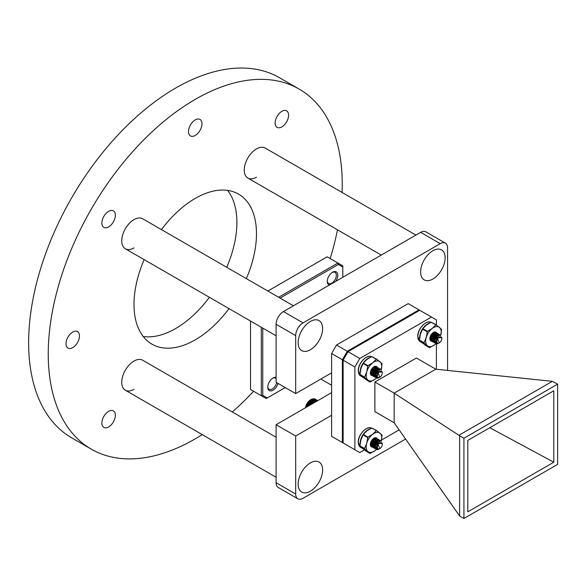 <?xml version="1.0" encoding="UTF-8"?>
<svg xmlns="http://www.w3.org/2000/svg" width="587" height="587" viewBox="0 0 587 587"><rect width="100%" height="100%" fill="white"/><g stroke="black" fill="none" stroke-linecap="round" stroke-linejoin="round"><path stroke-width="0.88" d="M394.163 422.765L374.88 411.634L374.88 381.998L416.403 358.019L435.818 369.194L394.163 393.129L394.163 422.765L459.636 516.002L459.636 435.752L394.237 393.202M374.88 381.998L394.163 393.129M343.131 360.169L348.025 351.679L359.787 358.466L354.886 366.956L343.131 360.169L343.131 442.972L359.787 452.584L364.344 449.958M381.572 440.015L399.153 429.86M435.818 369.194L552.36 381.33L557.65 384.125L463.928 438.232L463.928 518.482L557.65 464.376L557.65 384.125M459.636 516.002L463.928 518.482M459.078 435.18L552.36 381.33M459.636 435.752L463.928 438.232M553.783 390.766L553.783 462.204L467.802 511.842L467.802 440.404L553.783 390.766M553.783 462.204L489.763 427.725M359.787 358.466L431.496 317.068L419.742 310.274L348.025 351.679M354.886 449.759L354.886 366.956M431.496 317.068L436.398 319.893L436.398 325M436.398 343.292L436.398 343.769M436.398 343.85L436.398 369.252M278.627 297.264L337.914 263.035L327.128 256.812L267.848 291.042M247.699 319.416A17.324 10.001 120 0 0 247.824 319.489L250.524 321.045L250.524 389.504L261.303 395.726L261.303 327.267M285.238 387.567L266.197 398.558L261.303 395.726L262.771 395.374L262.771 328.118M280.094 298.108L338.339 264.48L337.914 263.035L342.808 265.86L342.808 277.277M272.669 378.263A6.413 3.698 -60 0 1 275.516 378.131A6.413 3.698 -60 0 1 276.088 378.6M276.668 382.614A6.413 3.698 -60 0 1 272.317 388.917A6.413 3.698 -60 0 1 269.11 389.232A6.413 3.698 -60 0 1 267.797 386.701M332.154 272.485A6.413 3.698 -60 0 1 335.001 272.353A6.413 3.698 -60 0 1 335.984 277.49A6.413 3.698 -60 0 1 331.794 283.139A6.413 3.698 -60 0 1 328.595 283.455A6.413 3.698 -60 0 1 327.282 280.924M347.291 445.372L342.397 442.547L343.131 442.371M347.9 351.899L347.291 351.253L342.397 359.743L331.611 353.521L331.611 436.324L342.397 442.547L342.397 359.743L343.256 359.948M419.742 310.274L408.222 303.626L336.512 345.031L347.291 351.253L419.001 309.855L419.221 310.574M267.239 397.957L262.771 395.374M338.339 264.48L342.808 267.063M276.088 377.382A7.448 4.3 120 0 0 273.05 378.021A7.448 4.3 120 0 0 267.782 387.149A7.448 4.3 120 0 0 273.05 390.186A7.448 4.3 120 0 0 277.989 383.377M335.676 281.393A7.448 4.3 120 0 0 337.532 273.535A7.448 4.3 120 0 0 332.536 272.251L332.536 272.251A7.448 4.3 120 0 0 327.267 281.371A7.448 4.3 120 0 0 329.388 285.025M336.512 345.031L331.611 353.521L336.512 345.031M331.611 385.241L320.884 379.048M381.22 447.316A3.5 2.018 -60 0 1 379.826 448.615A3.5 2.018 -60 0 1 377.463 447.969A3.5 2.018 -60 0 1 378.432 444.205A3.5 2.018 -60 0 1 380.978 442.569A3.5 2.018 -60 0 1 382.298 444.33A3.5 2.018 -60 0 1 382.254 444.917A3.5 2.018 -60 0 1 381.22 447.316M379.826 448.615L377.661 443.611L382.298 443.368L382.298 444.33M311.051 404.524L307.933 402.381L311.396 404.326M310.354 404.927L307.529 402.946L310.699 404.729M309.657 405.338L307.111 403.562L310.002 405.133M308.953 405.742L306.774 404.157L309.298 405.536M308.256 406.138L306.473 404.766L308.601 405.94M307.573 406.534L306.201 405.39L307.911 406.343M306.906 406.923L305.966 406.013L307.236 406.732M306.26 407.297L305.768 406.637L306.575 407.114M306.414 407.209L305.768 406.637M307.221 406.74L305.988 406.021A7.969 4.601 -60 0 1 306.128 405.639M308.549 405.969L306.502 404.759A7.969 4.601 -60 0 1 306.685 404.384M381.102 441.358L379.518 440.213L376.304 442.671L375.056 447.316L376.245 449.385L377.676 449.635L379.415 448.835M378.967 448.996L377.081 449.547L376.047 449.268L374.858 447.206L376.113 442.561L379.327 440.103L380.295 440.345M378.909 449.143A4.931 2.847 -60 0 1 378.813 449.202A4.931 2.847 -60 0 1 377.676 449.635M379.393 440.096L377.962 439.318L374.748 441.776L373.501 446.421L374.689 448.483L375.445 448.739M375.563 448.754L377.118 448.453M377.008 448.307L375.497 448.651M375.372 448.644L374.491 448.373L373.303 446.311L374.557 441.659L377.771 439.201L378.74 439.443M377.837 439.201L376.406 438.416L373.193 440.874L371.938 445.526L373.134 447.588L373.89 447.844M376.656 446.641L375.086 447.551M374.924 447.61L373.941 447.749M373.816 447.742L372.936 447.47L371.747 445.408L373.002 440.764L376.216 438.306L377.705 439.208M370.353 444.212L371.571 446.685L372.334 446.942M372.452 446.956L373.413 446.861M373.567 446.817L374.836 446.201M375.056 446.047L376.34 444.807L378.109 440.764M377.617 442.062L375.907 444.975M374.866 445.929L373.53 446.656M373.369 446.707L372.385 446.854M372.261 446.846L371.571 446.685M379.664 441.622L379.451 440.221M378.116 440.521L377.896 439.318M315.373 402.036L310.993 399.549L315.615 401.897M314.845 402.337L310.699 399.725L315.109 402.183M311.191 399.439L311.359 399.439A8.049 4.652 -60 0 1 311.609 399.307L315.85 401.757M311.433 399.321L316.07 401.633M311.697 399.189L311.983 399.072A7.969 4.601 -60 0 0 311.712 399.182L311.851 399.197A8.049 4.652 -60 0 1 312.101 399.094L316.283 401.508M316.664 401.288L312.585 398.933A8.049 4.652 -60 0 0 312.343 399.006L316.481 401.398M316.995 401.097L313.062 398.822A8.049 4.652 -60 0 0 312.82 398.874L316.833 401.185M317.274 400.936L313.524 398.771A8.049 4.652 -60 0 0 313.289 398.793L317.141 401.016M317.486 400.811L313.964 398.778A8.049 4.652 -60 0 0 313.744 398.771A7.969 4.601 -60 0 1 313.752 398.771L317.384 400.87M317.648 400.723L314.383 398.837A8.049 4.652 -60 0 0 314.177 398.8L317.574 400.76M317.743 400.664L314.786 398.955A8.049 4.652 -60 0 0 314.588 398.889L317.706 400.686M317.78 400.642L315.153 399.123A8.049 4.652 -60 0 0 314.97 399.028L317.772 400.65M314.287 402.66L310.207 400.07L314.566 402.499M313.693 403.005L309.731 400.451L313.986 402.829M313.062 403.364L309.254 400.877L313.377 403.188M311.741 404.127L308.351 401.853A7.969 4.601 -60 0 1 308.615 401.545L312.739 403.555M308.351 401.853L312.079 403.937M308.791 401.347A7.969 4.601 -60 0 1 309.07 401.06L313.223 403.276M309.51 400.62L313.818 402.931M309.98 400.231L314.39 402.601M310.464 399.879L314.925 402.293M376.663 447.111L377.456 443.64L378.982 442.077M376.788 447.793L375.981 447.58L375.071 445.937M375.174 444.52L376.832 441.607M377.727 441.042L378.703 441.072L379.209 441.901M376.612 446.502L375.02 446.883M374.829 446.846L373.515 445.041M373.618 443.625L375.276 440.712M376.172 440.147L377.147 440.177L377.624 440.859M377.668 441.094L376.355 444.506L375.254 445.482M374.895 445.687L373.464 445.981M372.063 446.127L373.273 445.922L371.96 444.146M372.063 442.723L373.721 439.81M374.616 439.245L375.592 439.274L376.069 439.964M376.113 440.191L374.8 443.611L373.574 444.66M373.339 444.785L371.909 445.085M371.718 445.049L370.434 443.493M373.941 438.386L374.513 439.061M374.557 439.296L373.244 442.708L372.019 443.757M371.784 443.889L370.375 444.19M373.016 438.893L371.688 441.813L370.602 442.774M376.817 447.896L375.284 446.201L375.364 444.63M377.03 441.718L378.307 441.072L379.356 441.806M376.619 446.707L375.02 446.956M374.829 446.898L373.728 445.306L373.809 443.735M375.475 440.822L376.751 440.169L377.749 440.764M377.815 440.969L376.553 444.623L375.093 445.797M374.866 445.9L373.464 446.061M373.273 445.995L372.173 444.403L372.253 442.84M373.919 439.927L375.196 439.274L376.194 439.868M376.26 440.074L374.998 443.721L373.537 444.895M373.31 444.997L371.909 445.159M371.718 445.1L370.58 442.855A5.122 2.957 120 0 0 370.346 444.469A5.122 2.957 120 0 0 372.422 447.052M374.235 438.489L374.638 438.966M374.704 439.171L373.442 442.825L371.982 443.999M371.754 444.102L370.382 444.271M373.215 438.724L371.887 441.923L370.529 443.046M370.36 444.073L371.894 446.105M373.464 445.841L375.152 444.586M375.555 444.117L376.663 442.238M372.591 439.311L370.896 442.158M374 439.986L372.253 442.958M375.262 441.072L373.934 443.383M377.015 439.59L376.663 441.769M375.284 444.198L373.464 445.804M376.678 438.335A4.931 2.847 120 0 0 376.296 438.034A4.931 2.847 120 0 0 374.513 437.961L375.878 438.357M376.649 438.416L376.993 439.399M377.353 441.916A5.122 2.957 120 0 0 377.507 441.233M377.133 438.511A5.122 2.957 120 0 0 373.97 438.196A5.122 2.957 120 0 0 370.588 442.847M365.796 450.743L362.106 448.167L359.978 445.856L364.549 448.497L366.699 443.383A10.999 6.354 -60 0 1 372.73 434.226L376.311 430.645L371.74 428.004L376.597 430.557M359.978 445.856L360.866 440.015L363.316 434.439L367.888 437.08L366.699 443.383A10.999 6.354 120 0 0 367.939 451.535A10.999 6.354 120 0 0 375.21 450.53A10.999 6.354 120 0 0 376.428 449.481M381.234 441.402A10.999 6.354 120 0 0 381.242 441.373A10.999 6.354 120 0 0 380.002 433.221A10.999 6.354 120 0 0 372.73 434.226L367.888 437.08M363.316 434.439L366.897 430.858L371.74 428.004L376.641 430.572M376.678 430.594L382.064 435.121L381.242 441.373M377.5 448.461L375.21 450.53L370.001 453.435L364.615 448.908L360.044 446.267M365.43 450.794L370.368 453.384M364.549 448.497L364.615 448.908M376.927 441.505L377.14 439.531M377.118 439.347L376.847 438.57M375.533 440.441L375.298 439.164L375.409 440.573M375.306 441.02L373.904 443.471M373.559 443.809L371.909 444.755M371.71 444.799L370.588 444.66M373.934 438.386L374.08 439.443M374.036 439.795L372.224 442.987M371.909 443.251L370.368 443.999M375.885 440.404L373.787 443.853M373.471 444.124L371.909 444.895M371.71 444.917L370.441 444.55M374.051 438.372L374.257 439.274M374.249 439.582L372.18 443.273M371.85 443.523L370.368 444.124M372.848 439.054L370.654 442.605M375.372 441.439L375.504 440.786M310.384 349.749A17.324 10.001 -60 0 1 301.725 350.608A17.324 10.001 -60 0 1 299.069 336.725A17.324 10.001 -60 0 1 310.384 321.456A17.324 10.001 -60 0 1 319.049 320.597A17.324 10.001 -60 0 1 321.705 334.48A17.324 10.001 -60 0 1 310.384 349.749A17.324 10.001 120 0 0 321.705 334.48A17.324 10.001 120 0 0 319.049 320.597A17.324 10.001 120 0 0 310.384 321.456A17.324 10.001 120 0 0 299.069 336.725A17.324 10.001 120 0 0 301.725 350.608A17.324 10.001 120 0 0 310.384 349.749M432.883 279.023A17.324 10.001 -60 0 1 424.218 279.882A17.324 10.001 -60 0 1 421.561 265.999A17.324 10.001 -60 0 1 432.883 250.737A17.324 10.001 -60 0 1 441.541 249.879A17.324 10.001 -60 0 1 444.198 263.761A17.324 10.001 -60 0 1 432.883 279.023A17.324 10.001 120 0 0 444.198 263.761A17.324 10.001 120 0 0 441.541 249.879A17.324 10.001 120 0 0 432.883 250.737A17.324 10.001 120 0 0 421.561 265.999A17.324 10.001 120 0 0 424.218 279.882A17.324 10.001 120 0 0 432.883 279.023M310.384 491.194A17.324 10.001 -60 0 1 301.725 492.053A17.324 10.001 -60 0 1 299.069 478.17A17.324 10.001 -60 0 1 310.384 462.908A17.324 10.001 -60 0 1 319.049 462.05A17.324 10.001 -60 0 1 321.705 475.932A17.324 10.001 -60 0 1 310.384 491.194A17.324 10.001 120 0 0 321.705 475.932A17.324 10.001 120 0 0 319.049 462.05A17.324 10.001 120 0 0 310.384 462.908A17.324 10.001 120 0 0 299.069 478.17A17.324 10.001 120 0 0 301.725 492.053A17.324 10.001 120 0 0 310.384 491.194M331.611 372.855L295.687 393.598L276.088 382.284L276.088 324.288A10.397 6.002 -60 0 1 283.433 311.558L420.63 232.349A10.397 6.002 -60 0 1 425.832 231.836L445.43 243.15A10.397 6.002 -60 0 1 447.58 247.905L447.58 370.419M405.595 439.054L303.039 498.268A10.397 6.002 -60 0 1 297.836 498.781L278.238 487.467A10.397 6.002 -60 0 1 276.088 482.712L276.088 424.717L331.611 392.659M295.687 393.598L295.687 335.603A10.397 6.002 -60 0 1 303.039 322.872L440.235 243.664A10.397 6.002 -60 0 1 445.43 243.15M297.836 498.781A10.397 6.002 -60 0 1 295.687 494.027L295.687 436.031L331.611 415.288M276.088 424.717L295.687 436.031M276.088 437.242L142.648 360.205A17.324 10.001 120 0 0 133.99 361.064A17.324 10.001 120 0 0 122.676 376.333A17.324 10.001 120 0 0 125.325 390.216A17.324 10.001 120 0 0 133.99 389.357M415.904 235.079L265.148 148.034A17.324 10.001 120 0 0 256.49 148.893A17.324 10.001 120 0 0 245.168 164.162A17.324 10.001 120 0 0 247.824 178.044A17.324 10.001 120 0 0 256.49 177.186M293.412 305.798L142.648 218.76A17.324 10.001 120 0 0 133.99 219.619A17.324 10.001 120 0 0 122.676 234.881A17.324 10.001 120 0 0 125.325 248.763A17.324 10.001 120 0 0 133.99 247.905M108.617 211.335A9.531 5.503 120 0 0 102.395 219.729A9.531 5.503 120 0 0 103.855 227.367A9.531 5.503 120 0 0 108.617 226.89A9.531 5.503 120 0 0 114.847 218.496A9.531 5.503 120 0 0 113.386 210.865A9.531 5.503 120 0 0 108.617 211.335M72.744 332.066A9.531 5.503 120 0 0 66.514 340.46A9.531 5.503 120 0 0 67.975 348.098A9.531 5.503 120 0 0 72.744 347.629A9.531 5.503 120 0 0 78.966 339.227A9.531 5.503 120 0 0 77.506 331.596A9.531 5.503 120 0 0 72.744 332.066M108.617 411.37A9.531 5.503 120 0 0 102.395 419.771A9.531 5.503 120 0 0 103.855 427.402A9.531 5.503 120 0 0 108.617 426.932A9.531 5.503 120 0 0 114.847 418.538A9.531 5.503 120 0 0 113.386 410.9A9.531 5.503 120 0 0 108.617 411.37M281.855 111.317A9.531 5.503 120 0 0 275.633 119.711A9.531 5.503 120 0 0 277.093 127.35A9.531 5.503 120 0 0 281.855 126.873A9.531 5.503 120 0 0 288.078 118.479A9.531 5.503 120 0 0 286.617 110.848A9.531 5.503 120 0 0 281.855 111.317M195.236 119.895A9.531 5.503 120 0 0 189.014 128.296A9.531 5.503 120 0 0 190.474 135.927A9.531 5.503 120 0 0 195.236 135.458A9.531 5.503 120 0 0 201.466 127.056A9.531 5.503 120 0 0 200.006 119.425A9.531 5.503 120 0 0 195.236 119.895M143.25 336.534A86.619 50.012 120 0 0 175.638 328.529A86.619 50.012 120 0 0 209.412 297.308M246.335 278.62A86.619 50.012 120 0 0 238.549 194.114A86.619 50.012 120 0 0 195.236 198.399A86.619 50.012 120 0 0 161.469 229.62M144.145 259.63A86.619 50.012 120 0 0 151.93 344.136A86.619 50.012 120 0 0 195.236 339.851A86.619 50.012 120 0 0 229.011 308.623M342.067 192.448A207.886 120.019 120 0 0 299.179 89.092A207.886 120.019 120 0 0 195.236 99.386A207.886 120.019 120 0 0 59.434 282.574A207.886 120.019 120 0 0 91.293 449.158A207.886 120.019 120 0 0 195.236 438.863A207.886 120.019 120 0 0 202.251 434.622M232.313 411.971A207.886 120.019 120 0 0 253.562 391.258M330.173 258.566A207.886 120.019 120 0 0 337.481 229.803M299.179 89.092L279.581 77.778A207.886 120.019 120 0 0 175.638 88.072A207.886 120.019 120 0 0 39.828 271.26A207.886 120.019 120 0 0 71.695 437.843L91.293 449.158M226.736 267.305A86.619 50.012 120 0 0 227.624 190.401M436.618 332.741A5.122 2.957 120 0 0 433.463 332.425A5.122 2.957 120 0 0 430.073 337.077A5.122 2.957 120 0 0 429.838 338.699A5.122 2.957 120 0 0 431.915 341.282M429.853 338.303L431.386 340.328M431.555 340.357L432.766 340.152L431.452 338.369M432.949 340.071L434.644 338.816M435.048 338.347L436.156 336.468M432.083 333.541L430.388 336.388M433.485 334.216L431.746 337.187M434.754 335.294L433.426 337.613M436.508 333.82L436.156 335.999M434.776 338.428L432.949 340.034M436.17 332.565A4.931 2.847 120 0 0 435.789 332.264A4.931 2.847 120 0 0 434.006 332.191L435.371 332.587M436.141 332.646L436.486 333.629M436.845 336.138A5.122 2.957 120 0 0 436.999 335.463M425.282 344.973L421.598 342.397L419.47 340.086L424.041 342.727L426.191 337.613A10.999 6.354 -60 0 1 432.223 328.456L435.803 324.875L431.232 322.234L436.09 324.78M419.47 340.086L420.358 334.245L422.809 328.669L427.38 331.31L426.191 337.613A10.999 6.354 120 0 0 427.431 345.765A10.999 6.354 120 0 0 434.696 344.76A10.999 6.354 120 0 0 435.921 343.711M436.163 324.824L441.556 329.351L440.727 335.603A10.999 6.354 120 0 0 440.727 335.603A10.999 6.354 120 0 0 439.487 327.451A10.999 6.354 120 0 0 432.223 328.456L427.38 331.31M422.809 328.669L426.389 325.088L431.232 322.234L436.126 324.802M436.992 342.691L434.696 344.76L429.493 347.665L424.1 343.131L419.529 340.497M424.922 345.024L429.853 347.614M424.041 342.727L424.1 343.131M436.42 335.735L436.633 333.761M436.603 333.577L436.332 332.792M435.026 334.663L434.791 333.394L434.894 334.803M434.798 335.25L433.397 337.701M433.052 338.039L431.401 338.985M431.203 339.029L430.08 338.89M433.749 333.504L433.433 332.616L433.573 333.673M433.529 334.025L431.716 337.217M431.401 337.481L429.86 338.229M432.098 333.519L430.256 336.505M435.371 334.634L433.279 338.083M432.964 338.354L431.394 339.117M431.203 339.147L429.926 338.78M433.734 333.805L431.665 337.503M431.342 337.752L429.86 338.354M432.333 333.284L430.146 336.835M434.864 335.669L434.996 335.016M377.133 367.088A5.122 2.957 120 0 0 373.97 366.772A5.122 2.957 120 0 0 370.588 371.424A5.122 2.957 120 0 0 370.346 373.046A5.122 2.957 120 0 0 372.422 375.629M370.36 372.65L371.894 374.675M372.063 374.697L373.273 374.499L371.96 372.716M373.464 374.418L375.152 373.156M375.555 372.694L376.663 370.815M372.591 367.888L370.896 370.735M374 368.563L372.253 371.534M375.262 369.641L373.934 371.96M377.015 368.166L376.663 370.346M375.284 372.774L373.464 374.381M376.678 366.912A4.931 2.847 120 0 0 376.296 366.611A4.931 2.847 120 0 0 374.513 366.537L375.878 366.934M376.649 366.992L376.993 367.976M377.353 370.485A5.122 2.957 120 0 0 377.507 369.81M365.796 379.319L362.106 376.744L359.978 374.433L364.549 377.074L366.699 371.96A10.999 6.354 -60 0 1 372.73 362.803L376.311 359.222L371.74 356.58L376.597 359.127M359.978 374.433L360.866 368.592L363.316 363.015L367.888 365.657L366.699 371.96A10.999 6.354 120 0 0 367.939 380.112A10.999 6.354 120 0 0 375.21 379.107A10.999 6.354 120 0 0 376.428 378.05M381.234 369.971A10.999 6.354 120 0 0 381.242 369.949A10.999 6.354 120 0 0 380.002 361.797A10.999 6.354 120 0 0 372.73 362.803L367.888 365.657M363.316 363.015L366.897 359.435L371.74 356.58L376.641 359.149M376.678 359.171L382.064 363.698L381.242 369.949M377.5 377.037L375.21 379.107L370.001 382.012L364.615 377.478L360.044 374.844M365.43 379.371L370.368 381.961M364.549 377.074L364.615 377.478M376.927 370.081L377.14 368.108M377.118 367.924L376.847 367.139M375.533 369.01L375.298 367.741L375.409 369.15M375.306 369.597L373.904 372.048M373.559 372.385L371.909 373.332M371.71 373.376L370.588 373.237M373.934 366.963L374.08 368.02M374.036 368.372L372.224 371.564M371.909 371.828L370.368 372.576M372.606 367.866L370.764 370.852M375.885 368.974L373.787 372.429M373.471 372.701L371.909 373.464M371.71 373.493L370.441 373.127M374.051 366.948L374.257 367.851M374.249 368.152L372.18 371.85M371.85 372.099L370.368 372.701M372.848 367.631L370.654 371.182M375.372 370.015L375.504 369.362M440.712 341.546A3.5 2.018 -60 0 1 439.318 342.845A3.5 2.018 -60 0 1 436.948 342.199A3.5 2.018 -60 0 1 437.924 338.435A3.5 2.018 -60 0 1 440.47 336.799A3.5 2.018 -60 0 1 441.791 338.56A3.5 2.018 -60 0 1 441.74 339.147A3.5 2.018 -60 0 1 440.712 341.546M439.318 342.845L437.146 337.841L441.791 337.598L441.791 338.56M440.588 335.588L439.01 334.443L435.796 336.901L434.541 341.546L435.73 343.608L437.161 343.865L438.9 343.065M438.452 343.226L436.574 343.777L435.539 343.498L434.351 341.436L435.598 336.791L438.819 334.333L439.78 334.575M438.401 343.373A4.931 2.847 -60 0 1 438.306 343.432A4.931 2.847 -60 0 1 437.161 343.865M438.885 334.326L437.454 333.541L434.241 335.999L432.986 340.651L434.175 342.713L434.93 342.969M435.055 342.984L436.603 342.683M436.501 342.529L434.989 342.874M434.864 342.867L433.984 342.603L432.795 340.541L434.042 335.889L437.264 333.431L438.225 333.673M437.33 333.431L435.899 332.646L432.685 335.104L431.43 339.748L432.619 341.817L433.375 342.067M436.148 340.871L434.578 341.781M434.417 341.832L433.426 341.979M433.301 341.972L432.428 341.7L431.24 339.638L432.487 334.994L435.708 332.536L437.19 333.438M429.845 338.442L431.063 340.915L431.819 341.172M431.944 341.186L432.905 341.091M433.059 341.047L434.329 340.431M434.549 340.269L435.833 339.037L437.594 334.994M437.11 336.292L435.4 339.205M434.351 340.159L433.023 340.886M432.861 340.937L431.871 341.084M431.746 341.076L431.063 340.915M439.157 335.852L438.944 334.451M437.601 334.751L437.388 333.548M436.156 341.333L436.948 337.87L438.474 336.307M436.273 342.023L435.473 341.81L434.563 340.167M434.666 338.75L436.324 335.837M437.22 335.272L438.196 335.302L438.702 336.131M436.097 340.731L434.512 341.113M434.321 341.076L433.008 339.271M433.111 337.855L434.769 334.942M435.664 334.377L436.64 334.407L437.117 335.089M437.161 335.324L435.848 338.736L434.74 339.712M434.387 339.91L432.957 340.211M431.555 336.953L433.213 334.04M434.109 333.475L435.084 333.504L435.561 334.186M435.605 334.421L434.292 337.841L433.067 338.89M432.832 339.015L431.401 339.315M431.21 339.279L429.926 337.723M433.529 332.609L434.006 333.291M434.05 333.526L432.736 336.938L431.511 337.987M431.276 338.119L429.867 338.42M432.509 333.123L431.181 336.043L430.095 337.004M436.31 342.126L434.776 340.431L434.857 338.86M436.523 335.947L437.792 335.294L438.849 336.035M436.104 340.937L434.512 341.186M434.321 341.128L433.221 339.528L433.301 337.965M434.967 335.052L436.236 334.399L437.234 334.994M434.358 340.13L432.957 340.291M432.766 340.225L431.665 338.633L431.746 337.07M433.411 334.15L434.681 333.504L435.679 334.098M435.752 334.304L434.483 337.951L433.023 339.125M432.802 339.227L431.401 339.389M431.21 339.33L430.073 337.085M433.72 332.719L434.123 333.196M434.197 333.401L432.927 337.055L431.467 338.229M431.247 338.332L429.875 338.501M432.707 332.954L431.372 336.153L430.022 337.276M381.22 375.893A3.5 2.018 -60 0 1 379.826 377.192A3.5 2.018 -60 0 1 377.463 376.546A3.5 2.018 -60 0 1 378.432 372.782A3.5 2.018 -60 0 1 380.978 371.138A3.5 2.018 -60 0 1 382.298 372.906A3.5 2.018 -60 0 1 382.254 373.486A3.5 2.018 -60 0 1 381.22 375.893M379.826 377.192L377.661 372.187L382.298 371.945L382.298 372.906M381.102 369.935L379.518 368.79L376.304 371.248L375.056 375.893L376.245 377.955L377.676 378.211L379.415 377.412M378.967 377.573L377.081 378.123L376.047 377.845L374.858 375.783L376.113 371.131L379.327 368.68L380.295 368.922M378.909 377.72A4.931 2.847 -60 0 1 378.813 377.779A4.931 2.847 -60 0 1 377.676 378.211M379.393 368.673L377.962 367.888L374.748 370.346L373.501 374.998L374.689 377.059L375.445 377.316M375.563 377.331L377.118 377.03M377.008 376.876L375.497 377.221M375.372 377.214L374.491 376.949L373.303 374.888L374.557 370.236L377.771 367.778L378.74 368.02M377.837 367.778L376.406 366.992L373.193 369.45L371.938 374.095L373.134 376.164L373.89 376.414M376.656 375.218L375.086 376.128M374.924 376.179L373.941 376.326M373.816 376.318L372.936 376.047L371.747 373.985L373.002 369.34L376.216 366.882L377.705 367.785M371.784 372.466L370.375 372.767L370.382 373.2L371.571 375.262L372.334 375.519M372.452 375.533L373.413 375.438M373.567 375.394L374.836 374.77M375.056 374.616L376.34 373.383L378.109 369.333M377.617 370.639L375.907 373.552M374.866 374.506L373.53 375.232M373.369 375.284L372.385 375.431M372.261 375.423L371.571 375.262M379.664 370.199L379.451 368.797M378.116 369.098L377.896 367.895M376.663 375.68L377.456 372.217L378.982 370.654M376.788 376.37L375.981 376.157L375.071 374.513M375.174 373.097L376.832 370.184M377.727 369.619L378.703 369.649L379.209 370.478M376.612 375.071L375.02 375.46M374.829 375.423L373.515 373.618M373.618 372.202L375.276 369.282M376.172 368.724L377.147 368.753L377.624 369.436M377.668 369.671L376.355 373.083L375.254 374.058M374.895 374.257L373.464 374.557M372.063 371.3L373.721 368.387M374.616 367.822L375.592 367.851L376.069 368.533M376.113 368.768L374.8 372.187L373.574 373.229M373.339 373.361L371.909 373.662M371.718 373.625L370.434 372.07M373.941 366.963L374.513 367.638M374.557 367.873L373.244 371.285L372.019 372.334M373.016 367.469L371.688 370.39L370.602 371.351M376.817 376.472L375.284 374.777L375.364 373.207M377.03 370.294L378.307 369.641L379.356 370.382M376.619 375.284L375.02 375.533M374.829 375.475L373.728 373.875L373.809 372.312M375.475 369.399L376.751 368.746L377.749 369.34M377.815 369.546L376.553 373.193L375.093 374.374M374.866 374.477L373.464 374.638M373.273 374.572L372.173 372.98L372.253 371.41M373.919 368.497L375.196 367.851L376.194 368.445M376.26 368.651L374.998 372.297L373.537 373.471M373.31 373.574L371.909 373.736M371.718 373.677L370.58 371.432M374.235 367.066L374.638 367.543M374.704 367.748L373.442 371.402L371.982 372.576M371.754 372.679L370.382 372.848M305.475 407.745A7.492 4.322 -60 0 1 307.698 402.513A7.492 4.322 -60 0 1 310.684 399.725L307.691 402.513L305.475 407.745M305.629 407.283A7.969 4.601 -60 0 1 305.717 406.908M305.79 406.652A7.969 4.601 -60 0 1 305.9 406.277M306.231 405.382A7.969 4.601 -60 0 1 306.392 405.008M311.095 404.502L307.757 402.572M311.279 404.399L307.867 402.425M310.42 404.891L307.375 403.137M310.604 404.788L307.478 402.983M311.763 404.113L308.168 402.036M311.946 404.01L308.285 401.897M312.592 403.636L308.718 401.398M309.731 405.287L307.016 403.724M309.921 405.184L307.111 403.562M309.048 405.683L306.685 404.326M309.232 405.58L306.774 404.157M308.366 406.079L306.392 404.935M307.698 406.461L306.135 405.558M307.882 406.358L306.201 405.39M307.045 406.842L305.908 406.182M315.865 401.75L311.558 399.263M315.417 402.007L311.073 399.505M367.587 437.535L363.015 434.901M371.366 428.187A10.999 6.354 120 0 0 362.979 431.438A10.999 6.354 120 0 0 358.341 442.341A10.999 6.354 120 0 0 360.616 447.375L358.246 442.209C357.872 434.563 367.337 425.032 371.622 428.319M358.341 442.077A10.683 6.171 -60 0 1 366.009 428.928M360.147 443.845A10.999 6.354 -60 0 1 360.132 443.376A10.999 6.354 -60 0 1 369.428 429.192M360.616 447.375L362.362 448.38A10.999 6.354 -60 0 1 361.416 447.573M420.63 232.349L440.235 243.664M276.088 482.712L295.687 494.027M276.088 324.288L295.687 335.603M283.433 311.558L303.039 322.872M427.079 331.765L422.501 329.124M367.587 366.112L363.015 363.47M430.851 322.417A10.999 6.354 120 0 0 422.471 325.668A10.999 6.354 120 0 0 417.834 336.564A10.999 6.354 120 0 0 420.109 341.605L417.739 336.439C417.364 328.793 426.822 319.262 431.107 322.549M417.834 336.307A10.683 6.171 -60 0 1 425.494 323.158M419.632 338.075A10.999 6.354 -60 0 1 419.624 337.598A10.999 6.354 -60 0 1 428.921 323.422M420.109 341.605L421.848 342.61A10.999 6.354 -60 0 1 420.908 341.803M371.366 356.764A10.999 6.354 120 0 0 362.979 360.014A10.999 6.354 120 0 0 358.341 370.911A10.999 6.354 120 0 0 360.616 375.951L358.246 370.786C357.872 363.14 367.337 353.609 371.622 356.896M358.341 370.654A10.683 6.171 -60 0 1 366.009 357.505M360.147 372.422A10.999 6.354 -60 0 1 360.132 371.945A10.999 6.354 -60 0 1 369.428 357.769M360.616 375.951L362.362 376.957A10.999 6.354 -60 0 1 361.416 376.15M365.466 450.816L370.015 453.443M247.824 178.044L381.257 255.081M125.325 248.763L276.088 335.801M125.325 390.216L276.088 477.253M424.959 345.046L429.508 347.673M365.466 379.393L370.015 382.02"/></g></svg>

